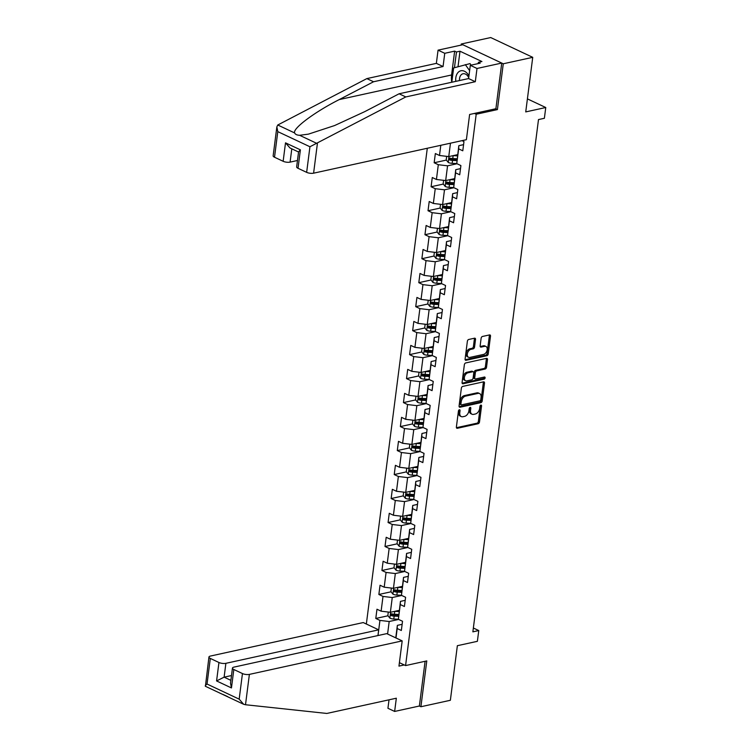<?xml version="1.0" encoding="UTF-8"?>
<svg xmlns="http://www.w3.org/2000/svg" width="751" height="751" viewBox="0 0 751 751"><rect width="100%" height="100%" fill="white"/><g stroke="black" fill="none" stroke-linecap="round" stroke-linejoin="round"><path stroke-width="1.13" d="M459.377 409.764A1.136 0.732 115.2 0 0 458.439 410.994L456.383 427.028A1.615 1.051 115.2 0 0 456.852 428.239A1.615 1.051 115.2 0 0 457.34 428.286L478.162 423.724A1.615 1.051 115.2 0 0 479.504 421.959L481.56 405.925A1.136 0.732 115.2 0 0 479.945 406.282L479.673 408.356A5.173 3.351 115.2 0 1 475.355 413.998L473.628 414.374A5.173 3.351 115.2 0 1 472.041 414.233A5.173 3.351 115.2 0 1 470.539 410.356L470.811 408.281A1.136 0.732 115.2 0 0 469.187 408.638L468.924 410.713A5.173 3.351 115.2 0 1 464.606 416.354L462.869 416.73A5.173 3.351 115.2 0 1 461.283 416.589A5.173 3.351 115.2 0 1 459.79 412.712L460.053 410.637A1.136 0.732 115.2 0 0 459.377 409.764M475.524 339.452A1.615 1.051 115.2 0 0 475.054 338.241A1.615 1.051 115.2 0 0 474.557 338.194L468.718 339.48A1.615 1.051 115.2 0 0 467.375 341.236L465.094 359.044A1.615 1.051 115.2 0 0 465.554 360.255A1.615 1.051 115.2 0 0 466.052 360.302L486.864 355.739A1.615 1.051 115.2 0 0 488.216 353.974L490.497 336.166A1.615 1.051 115.2 0 0 490.027 334.955A1.615 1.051 115.2 0 0 489.539 334.918L482.48 336.457A1.615 1.051 115.2 0 0 481.128 338.222L480.152 345.845A1.615 1.051 115.2 0 0 480.621 347.056A1.615 1.051 115.2 0 0 481.119 347.103L484.62 346.333A4.328 2.807 115.2 0 1 485.944 346.455A4.328 2.807 115.2 0 1 486.995 350.633A4.328 2.807 115.2 0 1 483.578 354.406L469.882 357.41A4.328 2.807 115.2 0 1 468.558 357.288A4.328 2.807 115.2 0 1 467.507 353.111A4.328 2.807 115.2 0 1 470.915 349.337L473.196 348.839A1.615 1.051 115.2 0 0 474.548 347.075L475.524 339.452L474.388 338.917A1.615 1.051 115.2 0 0 474.341 338.241M389.027 699.819L387.938 708.287L394.641 711.441L419.377 706.015L420.907 706.738L450.365 700.279L457.359 645.7L477.383 641.316L478.762 630.549L472.867 631.844L538.495 119.569L544.381 118.282L545.761 107.515L527.409 98.879M495.66 108.773L497.406 109.599L503.273 63.779L532.731 57.329L525.738 111.908L545.761 107.515M497.406 109.599L476.2 114.246L405.578 665.574L399.401 662.664M420.907 706.738L426.784 660.918L405.578 665.574M462.71 386.408A1.615 1.051 115.2 0 0 461.358 388.173L459.077 405.981A1.615 1.051 115.2 0 0 459.546 407.192A1.615 1.051 115.2 0 0 460.044 407.23L480.856 402.667A1.615 1.051 115.2 0 0 482.208 400.912L484.489 383.104A1.615 1.051 115.2 0 0 484.019 381.893A1.615 1.051 115.2 0 0 483.522 381.846L462.71 386.408M462.081 382.512L464.362 364.704A1.615 1.051 115.2 0 1 465.714 362.94L486.526 358.377A1.615 1.051 115.2 0 1 487.023 358.424A1.615 1.051 115.2 0 1 487.493 359.635L486.517 367.258A1.615 1.051 115.2 0 1 485.165 369.023L476.725 370.872A1.615 1.051 115.2 0 0 475.374 372.627L474.726 377.687A1.615 1.051 115.2 0 0 475.195 378.898A1.615 1.051 115.2 0 0 475.693 378.945L484.479 377.021A1.136 0.732 115.2 0 1 484.207 379.133L463.048 383.77A1.615 1.051 115.2 0 1 462.55 383.723A1.615 1.051 115.2 0 1 462.081 382.512M503.273 63.779L461.264 44.009L490.713 37.55L532.731 57.329M474.454 113.42L476.2 114.246M427.291 148.266L366.347 624.025M462.006 140.653L463.968 141.582L462.785 150.801L458.645 148.858L456.749 163.615L460.898 165.567L459.715 174.786L455.575 172.843L453.679 187.6L457.828 189.552L456.646 198.771L452.496 196.818L450.609 211.585L454.749 213.528L453.576 222.756L449.427 220.803L447.54 235.57L451.68 237.513L450.497 246.741L446.357 244.788L444.461 259.546L448.61 261.498L447.427 270.726L443.278 268.774L441.391 283.531L445.54 285.483L444.357 294.711L440.208 292.759L438.321 307.516L442.461 309.468L441.278 318.696L437.138 316.744L435.242 331.501L439.391 333.453L438.209 342.681L434.069 340.729L432.172 355.486L436.322 357.438L435.139 366.657L430.99 364.714L429.103 379.471L433.243 381.424L432.069 390.642L427.92 388.689L426.033 403.456L430.173 405.409L428.99 414.627L424.85 412.675L422.954 427.441L427.103 429.384L425.92 438.612L421.771 436.66L419.884 451.417L424.033 453.369L422.851 462.597L418.701 460.645L416.814 475.402L420.954 477.354L419.771 486.582L415.632 484.63L413.735 499.387L417.885 501.339L416.702 510.567L412.562 508.615L410.666 523.372L414.815 525.325L413.632 534.552L409.483 532.6L407.596 547.357L411.736 549.31L410.562 558.528L406.413 556.585L404.526 571.342L408.666 573.295L407.483 582.513L403.343 580.561L401.447 595.327L405.596 597.28L404.413 606.498L400.264 604.546L398.377 619.312L402.527 621.255L401.344 630.483L397.195 628.531L395.984 637.975M377.997 635.543L379.94 620.41L375.791 618.458L376.974 609.23L381.114 611.183L383.01 596.425L378.861 594.473L380.044 585.245L384.193 587.198L386.08 572.44L381.94 570.488L383.113 561.269L387.263 563.212L389.149 548.455L385.01 546.503L386.192 537.284L390.332 539.227L392.229 524.47L388.079 522.518L389.262 513.299L393.411 515.252L395.298 500.485L391.149 498.542L392.332 489.314L396.481 491.267L398.368 476.5L394.228 474.557L395.411 465.329L399.551 467.282L401.447 452.524L397.298 450.572L398.481 441.344L402.62 443.297L404.517 428.539L400.367 426.587L401.55 417.359L405.7 419.311L407.586 404.554L403.447 402.602L404.62 393.374L408.769 395.326L410.656 380.569L406.516 378.617L407.699 369.389L411.839 371.341L413.735 356.584L409.586 354.632L410.769 345.413L414.918 347.356L416.805 332.599L412.656 330.647L413.839 321.428L417.988 323.381L419.875 308.614L415.735 306.661L416.918 297.443L421.058 299.396L422.954 284.629L418.805 282.686L419.987 273.458L424.127 275.41L426.024 260.653L421.874 258.701L423.057 249.473L427.206 251.425L429.093 236.668L424.953 234.716L426.127 225.488L430.276 227.44L432.163 212.683L428.023 210.731L429.206 201.503L433.346 203.455L435.242 188.698L431.093 186.746L432.276 177.518L436.425 179.47L438.312 164.713L434.162 162.76L435.345 153.542L439.495 155.485L440.799 145.309M450.469 143.188L448.751 156.593L457.669 154.64M463.583 144.643L458.814 145.685L456.749 163.615M448.751 156.593L439.495 155.485M458.645 148.858L458.814 145.685M454.599 178.625L445.672 180.578L447.568 165.821L457.03 163.746M460.504 168.618L455.744 169.67L453.679 187.6M447.568 165.821L438.312 164.713M445.672 180.578L436.425 179.47M455.575 172.843L455.744 169.67M451.52 202.61L442.602 204.563L444.498 189.806L453.961 187.731M457.434 192.603L452.665 193.655L450.609 211.585M444.498 189.806L435.242 188.698M442.602 204.563L433.346 203.455M452.496 196.818L452.665 193.655M448.45 226.595L439.532 228.548L441.419 213.791L450.882 211.716M454.364 216.588L449.596 217.63L447.54 235.57M441.419 213.791L432.163 212.683M439.532 228.548L430.276 227.44M449.427 220.803L449.596 217.63M445.381 250.571L436.462 252.533L438.349 237.767L447.812 235.692M451.285 240.573L446.526 241.615L444.461 259.546M438.349 237.767L429.093 236.668M436.462 252.533L427.206 251.425M446.357 244.788L446.526 241.615M442.301 274.556L433.383 276.518L435.28 261.752L444.742 259.677M448.216 264.559L443.456 265.601L441.391 283.531M435.28 261.752L426.024 260.653M433.383 276.518L424.127 275.41M443.278 268.774L443.456 265.601M439.232 298.541L430.314 300.494L432.2 285.737L441.672 283.662M445.146 288.544L440.377 289.586L438.321 307.516M432.2 285.737L422.954 284.629M430.314 300.494L421.058 299.396M440.208 292.759L440.377 289.586M436.162 322.526L427.244 324.479L429.131 309.722L438.593 307.647M442.076 312.529L437.307 313.571L435.242 331.501M429.131 309.722L419.875 308.614M427.244 324.479L417.988 323.381M437.138 316.744L437.307 313.571M433.092 346.511L424.165 348.464L426.061 333.707L435.524 331.632M438.997 336.514L434.238 337.556L432.172 355.486M426.061 333.707L416.805 332.599M424.165 348.464L414.918 347.356M434.069 340.729L434.238 337.556M430.013 370.496L421.095 372.449L422.991 357.692L432.454 355.617M435.927 360.499L431.158 361.541L429.103 379.471M422.991 357.692L413.735 356.584M421.095 372.449L411.839 371.341M430.99 364.714L431.158 361.541M426.943 394.482L418.025 396.434L419.912 381.677L429.375 379.602M432.858 384.474L428.089 385.526L426.033 403.456M419.912 381.677L410.656 380.569M418.025 396.434L408.769 395.326M427.92 388.689L428.089 385.526M423.874 418.467L414.956 420.419L416.843 405.662L426.305 403.587M429.779 408.46L425.019 409.511L422.954 427.441M416.843 405.662L407.586 404.554M414.956 420.419L405.7 419.311M424.85 412.675L425.019 409.511M420.795 442.442L411.877 444.404L413.773 429.638L423.235 427.563M426.709 432.445L421.949 433.487L419.884 451.417M413.773 429.638L404.517 428.539M411.877 444.404L402.62 443.297M421.771 436.66L421.949 433.487M417.725 466.427L408.807 468.389L410.694 453.623L420.166 451.548M423.639 456.43L418.87 457.472L416.814 475.402M410.694 453.623L401.447 452.524M408.807 468.389L399.551 467.282M418.701 460.645L418.87 457.472M414.655 490.412L405.737 492.365L407.624 477.608L417.087 475.533M420.569 480.415L415.801 481.457L413.735 499.387M407.624 477.608L398.368 476.5M405.737 492.365L396.481 491.267M415.632 484.63L415.801 481.457M411.576 514.397L402.658 516.35L404.554 501.593L414.017 499.518M417.49 504.4L412.731 505.442L410.666 523.372M404.554 501.593L395.298 500.485M402.658 516.35L393.411 515.252M412.562 508.615L412.731 505.442M408.506 538.383L399.588 540.335L401.475 525.578L410.947 523.503M414.421 528.385L409.652 529.427L407.596 547.357M401.475 525.578L392.229 524.47M399.588 540.335L390.332 539.227M409.483 532.6L409.652 529.427M405.437 562.368L396.519 564.32L398.405 549.563L407.868 547.488M411.351 552.37L406.582 553.412L404.526 571.342M398.405 549.563L389.149 548.455M396.519 564.32L387.263 563.212M406.413 556.585L406.582 553.412M402.367 586.353L393.449 588.305L395.336 573.548L404.798 571.473M408.272 576.346L403.512 577.397L401.447 595.327M395.336 573.548L386.08 572.44M393.449 588.305L384.193 587.198M403.343 580.561L403.512 577.397M399.288 610.338L390.37 612.29L392.266 597.533L401.729 595.459M405.202 600.331L400.443 601.382L398.377 619.312M392.266 597.533L383.01 596.425M390.37 612.29L381.114 611.183M400.264 604.546L400.443 601.382M387.591 634.022L389.187 621.509L398.659 619.444M402.132 624.316L397.363 625.358L395.768 637.871M389.187 621.509L379.94 620.41M397.195 628.531L397.363 625.358M461.264 44.009L461.123 45.098M478.762 630.549L473.365 628.014M394.838 614.28L392.304 614.834M388.004 615.782L375.791 618.458M397.908 590.295L395.373 590.849M391.083 591.797L378.861 594.473M400.978 566.31L398.452 566.874M394.153 567.812L381.94 570.488M404.057 542.335L401.522 542.889M397.223 543.827L385.01 546.503M407.126 518.35L404.592 518.903M400.292 519.842L388.079 522.518M410.196 494.365L407.671 494.918M403.371 495.857L391.149 498.542M413.275 470.379L410.741 470.933M406.441 471.872L394.228 474.557M416.345 446.394L413.81 446.948M409.511 447.896L397.298 450.572M419.415 422.409L416.88 422.963M412.59 423.911L400.367 426.587M422.484 398.424L419.959 398.978M415.66 399.926L403.447 402.602M425.564 374.439L423.029 375.002M418.729 375.941L406.516 378.617M428.633 350.464L426.099 351.017M421.799 351.956L409.586 354.632M431.703 326.478L429.178 327.032M424.878 327.971L412.656 330.647M434.782 302.493L432.247 303.047M427.948 303.986L415.735 306.661M437.852 278.508L435.317 279.062M431.018 280.001L418.805 282.686M440.921 254.523L438.387 255.077M434.097 256.025L421.874 258.701M443.991 230.538L441.466 231.092M437.166 232.04L424.953 234.716M447.07 206.553L444.536 207.107M440.236 208.055L428.023 210.731M450.14 182.568L447.605 183.122M443.306 184.07L431.093 186.746M453.21 158.592L450.684 159.146M446.385 160.085L434.162 162.76M458.927 410.018A1.136 0.732 115.2 0 1 458.917 410.102L458.654 412.186A5.173 3.351 115.2 0 0 460.147 416.054L461.283 416.589M472.041 414.233L470.905 413.698A5.173 3.351 115.2 0 1 469.403 409.821L469.675 407.746A1.136 0.732 115.2 0 0 469.685 407.662M456.42 427.704L477.026 423.188A1.615 1.051 115.2 0 0 478.368 421.424L480.424 405.39A1.136 0.732 115.2 0 0 480.433 405.305M459.124 406.648L479.72 402.142A1.615 1.051 115.2 0 0 481.072 400.377L483.353 382.569A1.615 1.051 115.2 0 0 483.306 381.893M460.907 403.963A1.136 0.732 115.2 0 0 461.583 404.845L479.851 400.837A1.136 0.732 115.2 0 0 480.8 399.607L481.081 397.42A5.173 3.351 115.2 0 0 479.579 393.543A5.173 3.351 115.2 0 0 478.002 393.402L465.507 396.134A5.173 3.351 115.2 0 0 461.189 401.776L460.907 403.963L459.772 403.428A1.136 0.732 115.2 0 0 460.1 404.273L461.236 404.808M479.579 393.543L478.453 393.008A5.173 3.351 115.2 0 0 476.866 392.867L478.002 393.402M459.772 403.428L460.053 401.241A5.173 3.351 115.2 0 1 464.371 395.599L476.866 392.867M475.195 378.898L474.059 378.363A1.615 1.051 115.2 0 1 473.59 377.152L474.238 372.102A1.615 1.051 115.2 0 1 475.59 370.337L484.029 368.488A1.615 1.051 115.2 0 0 485.381 366.723L486.357 359.1A1.615 1.051 115.2 0 0 486.31 358.424M462.128 383.188L483.071 378.598A1.136 0.732 115.2 0 0 484.029 377.115M467.967 372.787A4.328 2.807 115.2 0 0 464.559 376.561A4.328 2.807 115.2 0 0 465.601 380.738A4.328 2.807 115.2 0 0 466.934 380.86L471.759 379.809A1.615 1.051 115.2 0 0 473.111 378.044L473.759 372.984A1.615 1.051 115.2 0 0 473.29 371.773A1.615 1.051 115.2 0 0 472.792 371.736L467.967 372.787L466.831 372.252A4.328 2.807 115.2 0 0 463.423 376.026A4.328 2.807 115.2 0 0 464.475 380.203L465.601 380.738M473.29 371.773L472.154 371.238A1.615 1.051 115.2 0 0 471.656 371.201L472.792 371.736M466.831 372.252L471.656 371.201M468.558 357.288L467.422 356.753A4.328 2.807 115.2 0 1 466.371 352.576A4.328 2.807 115.2 0 1 469.779 348.802L472.06 348.304A1.615 1.051 115.2 0 0 473.412 346.54L474.388 338.917M485.944 346.455L484.808 345.92A4.328 2.807 115.2 0 0 483.484 345.798L484.62 346.333M480.199 346.521L483.484 345.798M465.132 359.72L485.728 355.204A1.615 1.051 115.2 0 0 487.08 353.439L489.361 335.631A1.615 1.051 115.2 0 0 489.323 334.965M388.295 612.037L387.845 615.576L389.919 618.176A4.365 1.483 7.3 0 0 393.787 619.031L398.377 619.246M394.716 611.342A4.365 1.483 7.3 0 0 394.773 611.342L399.138 611.549M397.504 610.723L399.232 610.807M398.762 614.468L394.397 614.262A4.365 1.483 -172.7 0 1 391.524 613.783L391.29 615.623A4.365 1.483 7.3 0 0 394.162 616.111L398.537 616.318M398.621 615.576L393.768 615.341A2.225 0.76 -172.7 0 1 392.98 615.257L391.29 615.623M468.953 75.879A10.711 7.303 -102.4 0 0 457.443 73.232A10.711 7.303 -102.4 0 0 455.819 81.352M468.727 77.653A7.332 4.994 -102.4 0 0 463.02 73.767A7.332 4.994 -102.4 0 0 460.654 75.447A7.332 4.994 -102.4 0 0 459.49 80.554M451.811 82.234L453.642 67.937L470.032 63.6L471.14 65.149M465.32 64.633L469.628 70.632M245.502 704.738L243.653 704.288L239.175 699.153L242.451 673.563A4.947 1.68 7.3 0 0 249.388 674.389L245.502 704.738L326.826 713.45L396.331 698.214L394.641 711.441M377.95 635.553L378.682 629.836L363.24 622.56L210.44 656.055A4.947 1.68 7.3 0 0 208.947 657.031A4.947 1.68 7.3 0 0 210.318 658.43L218.945 662.495A4.947 1.68 7.3 0 0 225.882 663.321L224.117 677.158L216.579 680.941L218.945 662.495M378.682 629.836L225.882 663.321M404.263 664.954L398.959 666.109L402.189 640.894L386.746 633.628L233.946 667.113A4.947 1.68 7.3 0 0 232.453 668.09A4.947 1.68 7.3 0 0 233.824 669.498L242.451 673.563M402.189 640.894L249.388 674.389M419.377 706.015L425.104 661.284M231.496 675.543L224.117 677.158L230.876 680.35M227.694 696.646L222.747 694.318M233.824 669.498L231.458 687.944L230.51 683.203L232.453 668.09M210.318 658.43L207.032 684.03C205.173 685.494 204.779 686.273 205.84 686.358M208.947 657.031L205.417 686.292L243.653 704.288M451.755 82.244A18.54 12.636 77.6 0 1 451.595 74.969L454.646 51.134L444.752 53.302L443.062 66.529L373.557 81.756L366.854 78.602L277.757 125.004L276.856 126.881L277.795 131.632L274.519 157.231A4.947 1.68 -172.7 0 1 273.148 155.823L276.856 126.881M373.557 81.756L339.236 99.592C314.509 112.087 292.327 128.693 294.655 132.965C295.293 134.373 296.945 135.152 299.602 135.293L308.398 134.147L334.608 125.548L364.789 111.617L399.1 93.781L468.605 78.555L470.304 65.328L480.199 63.159L478.387 62.305L481.917 61.535L459.997 51.218L456.467 51.988L454.449 67.712M444.752 53.302L438.058 50.148L462.794 44.731L501.743 63.065L495.895 108.726L469.619 114.481L466.39 139.695L313.599 173.181A4.947 1.68 -172.7 0 1 306.652 172.355L298.025 168.29A4.947 1.68 -172.7 0 1 296.654 166.891L298.588 151.786L300.391 149.843L298.025 168.29M443.062 66.529L436.359 63.375L438.058 50.148M366.854 78.602L436.359 63.375M306.652 172.355L309.938 146.755L405.803 96.935L475.308 81.709L477.007 68.482L470.304 65.328M477.007 68.482L501.743 63.065M454.646 51.134L456.467 51.988M475.308 81.709L468.605 78.555M405.803 96.935L399.1 93.781M291.792 148.82L290.093 162.122A4.947 1.68 -172.7 0 1 283.146 161.287L274.519 157.231M290.093 162.122L297.471 160.498M478.218 63.591L478.387 62.305M459.997 51.218L458.016 66.698M283.146 161.287L285.511 142.84L289.989 147.975L298.56 152.012M391.365 588.061L390.914 591.591L392.989 594.191A4.365 1.483 7.3 0 0 396.857 595.045L401.456 595.261M397.786 587.357A4.365 1.483 7.3 0 0 397.842 587.357L402.207 587.564M400.574 586.738L402.301 586.822M401.832 590.483L397.467 590.277A4.365 1.483 -172.7 0 1 394.594 589.798L394.359 591.647A4.365 1.483 7.3 0 0 397.232 592.126L401.607 592.332M401.691 591.591L396.838 591.356A2.225 0.76 -172.7 0 1 396.059 591.272L394.359 591.647M394.435 564.076L393.984 567.606L396.059 570.206A4.365 1.483 7.3 0 0 399.926 571.06L404.526 571.276M400.856 563.372A4.365 1.483 7.3 0 0 400.912 563.372L405.277 563.579M403.653 562.762L405.371 562.837M404.902 566.507L400.536 566.292A4.365 1.483 -172.7 0 1 397.664 565.813L397.429 567.662A4.365 1.483 7.3 0 0 400.302 568.141L404.686 568.347M404.761 567.606L399.907 567.371A2.225 0.76 -172.7 0 1 399.128 567.287L397.429 567.662M397.514 540.091L397.063 543.621L399.138 546.23A4.365 1.483 7.3 0 0 403.005 547.075L407.596 547.301M403.925 539.387A4.365 1.483 7.3 0 0 403.982 539.387L408.356 539.603M406.723 538.777L408.45 538.861M407.981 542.522L403.616 542.306A4.365 1.483 -172.7 0 1 400.743 541.828L400.508 543.677A4.365 1.483 7.3 0 0 403.371 544.156L407.755 544.362M407.84 543.621L402.977 543.386A2.225 0.76 -172.7 0 1 402.198 543.302L400.508 543.677M400.583 516.106L400.133 519.636L402.207 522.245A4.365 1.483 7.3 0 0 406.075 523.09L410.675 523.316M407.004 515.402A4.365 1.483 7.3 0 0 407.061 515.402L411.426 515.618M409.793 514.792L411.52 514.876M411.05 518.537L406.685 518.321A4.365 1.483 -172.7 0 1 403.813 517.843L403.578 519.692A4.365 1.483 7.3 0 0 406.451 520.171L410.825 520.377M410.91 519.636L406.056 519.401A2.225 0.76 -172.7 0 1 405.268 519.317L403.578 519.692M403.653 492.121L403.203 495.651L405.277 498.26A4.365 1.483 7.3 0 0 409.145 499.105L413.745 499.331M410.074 491.417A4.365 1.483 7.3 0 0 410.13 491.417L414.496 491.633M412.862 490.807L414.59 490.891M414.12 494.552L409.755 494.346A4.365 1.483 -172.7 0 1 406.882 493.858L406.648 495.707A4.365 1.483 7.3 0 0 409.52 496.186L413.904 496.402M413.979 495.651L409.126 495.425A2.225 0.76 -172.7 0 1 408.347 495.331L406.648 495.707M406.732 468.136L406.272 471.666L408.347 474.275A4.365 1.483 7.3 0 0 412.215 475.12L416.814 475.345M413.144 467.432A4.365 1.483 7.3 0 0 413.2 467.441L417.565 467.648M415.941 466.822L417.669 466.906M417.199 470.567L412.825 470.361A4.365 1.483 -172.7 0 1 409.962 469.882L409.717 471.722A4.365 1.483 7.3 0 0 412.59 472.201L416.974 472.417M417.058 471.675L412.196 471.44A2.225 0.76 -172.7 0 1 411.417 471.356L409.717 471.722M409.802 444.151L409.351 447.68L411.426 450.29A4.365 1.483 7.3 0 0 415.294 451.144L419.884 451.36M416.223 443.447A4.365 1.483 7.3 0 0 416.279 443.456L420.644 443.663M419.011 442.837L420.738 442.921M420.269 446.582L415.904 446.376A4.365 1.483 -172.7 0 1 413.031 445.897L412.797 447.737A4.365 1.483 7.3 0 0 415.669 448.216L420.044 448.431M420.128 447.69L415.275 447.455A2.225 0.76 -172.7 0 1 414.486 447.371L412.797 447.737M412.872 420.166L412.421 423.705L414.496 426.305A4.365 1.483 7.3 0 0 418.363 427.159L422.963 427.375M419.293 419.462A4.365 1.483 7.3 0 0 419.349 419.471L423.714 419.678M422.081 418.851L423.808 418.936M423.339 422.597L418.974 422.391A4.365 1.483 -172.7 0 1 416.101 421.912L415.866 423.752A4.365 1.483 7.3 0 0 418.739 424.231L423.113 424.446M423.198 423.705L418.345 423.47A2.225 0.76 -172.7 0 1 417.565 423.386L415.866 423.752M415.941 396.181L415.491 399.72L417.565 402.32A4.365 1.483 7.3 0 0 421.433 403.174L426.033 403.39M422.362 395.486A4.365 1.483 7.3 0 0 422.419 395.486L426.784 395.693M425.16 394.866L426.878 394.951M426.408 398.612L422.043 398.405A4.365 1.483 -172.7 0 1 419.171 397.927L418.936 399.767A4.365 1.483 7.3 0 0 421.809 400.255L426.192 400.461M426.268 399.72L421.414 399.485A2.225 0.76 -172.7 0 1 420.635 399.401L418.936 399.767M419.02 372.205L418.57 375.735L420.644 378.335A4.365 1.483 7.3 0 0 424.512 379.189L429.103 379.405M425.432 371.501A4.365 1.483 7.3 0 0 425.488 371.501L429.863 371.707M428.23 370.891L429.957 370.966M429.488 374.636L425.122 374.42A4.365 1.483 -172.7 0 1 422.25 373.942L422.015 375.791A4.365 1.483 7.3 0 0 424.878 376.27L429.262 376.476M429.347 375.735L424.484 375.5A2.225 0.76 -172.7 0 1 423.705 375.416L422.015 375.791M422.09 348.22L421.64 351.75L423.714 354.359A4.365 1.483 7.3 0 0 427.582 355.204L432.182 355.43M428.511 347.516A4.365 1.483 7.3 0 0 428.568 347.516L432.933 347.722M431.299 346.906L433.027 346.981M432.557 350.651L428.192 350.435A4.365 1.483 -172.7 0 1 425.319 349.957L425.085 351.806A4.365 1.483 7.3 0 0 427.957 352.285L432.332 352.491M432.416 351.75L427.563 351.515A2.225 0.76 -172.7 0 1 426.775 351.43L425.085 351.806M425.16 324.235L424.709 327.765L426.784 330.374A4.365 1.483 7.3 0 0 430.652 331.219L435.251 331.444M431.581 323.531A4.365 1.483 7.3 0 0 431.637 323.531L436.002 323.747M434.369 322.921L436.096 323.005M435.627 326.666L431.262 326.45A4.365 1.483 -172.7 0 1 428.389 325.972L428.154 327.821A4.365 1.483 7.3 0 0 431.027 328.3L435.411 328.506M435.486 327.765L430.633 327.53A2.225 0.76 -172.7 0 1 429.854 327.445L428.154 327.821M428.239 300.25L427.779 303.779L429.854 306.389A4.365 1.483 7.3 0 0 433.721 307.234L438.321 307.459M434.651 299.546A4.365 1.483 7.3 0 0 434.707 299.546L439.072 299.762M437.448 298.936L439.175 299.02M438.706 302.681L434.331 302.475A4.365 1.483 -172.7 0 1 431.468 301.986L431.224 303.836A4.365 1.483 7.3 0 0 434.097 304.315L438.481 304.521M438.565 303.779L433.702 303.554A2.225 0.76 -172.7 0 1 432.923 303.46L431.224 303.836M431.309 276.265L430.858 279.794L432.933 282.404A4.365 1.483 7.3 0 0 436.8 283.249L441.391 283.474M437.73 275.561A4.365 1.483 7.3 0 0 437.786 275.561L442.151 275.777M440.518 274.95L442.245 275.035M441.776 278.696L437.411 278.49A4.365 1.483 -172.7 0 1 434.538 278.011L434.303 279.851A4.365 1.483 7.3 0 0 437.176 280.33L441.55 280.545M441.635 279.804L436.782 279.569A2.225 0.76 -172.7 0 1 435.993 279.475L434.303 279.851M434.378 252.28L433.928 255.809L436.002 258.419A4.365 1.483 7.3 0 0 439.87 259.264L444.47 259.489M440.799 251.576A4.365 1.483 7.3 0 0 440.856 251.585L445.221 251.792M443.588 250.965L445.315 251.05M444.845 254.711L440.48 254.505A4.365 1.483 -172.7 0 1 437.608 254.026L437.373 255.866A4.365 1.483 7.3 0 0 440.246 256.344L444.62 256.56M444.705 255.819L439.851 255.584A2.225 0.76 -172.7 0 1 439.072 255.5L437.373 255.866M437.448 228.295L436.998 231.834L439.072 234.434A4.365 1.483 7.3 0 0 442.94 235.288L447.54 235.504M443.869 227.591A4.365 1.483 7.3 0 0 443.925 227.6L448.291 227.806M446.667 226.98L448.385 227.065M447.915 230.726L443.55 230.519A4.365 1.483 -172.7 0 1 440.677 230.041L440.443 231.881A4.365 1.483 7.3 0 0 443.315 232.359L447.699 232.575M447.774 231.834L442.921 231.599A2.225 0.76 -172.7 0 1 442.142 231.515L440.443 231.881M440.527 204.31L440.077 207.849L442.151 210.449A4.365 1.483 7.3 0 0 446.019 211.303L450.609 211.519M446.939 203.615A4.365 1.483 7.3 0 0 446.995 203.615L451.37 203.821M449.736 202.995L451.464 203.08M450.994 206.741L446.629 206.534A4.365 1.483 -172.7 0 1 443.757 206.056L443.522 207.896A4.365 1.483 7.3 0 0 446.385 208.384L450.769 208.59M450.853 207.849L445.991 207.614A2.225 0.76 -172.7 0 1 445.212 207.529L443.522 207.896M443.597 180.334L443.146 183.864L445.221 186.464A4.365 1.483 7.3 0 0 449.089 187.318L453.688 187.534M450.018 179.63A4.365 1.483 7.3 0 0 450.074 179.63L454.439 179.836M452.806 179.01L454.533 179.095M454.064 182.756L449.699 182.549A4.365 1.483 -172.7 0 1 446.826 182.071L446.592 183.92A4.365 1.483 7.3 0 0 449.464 184.399L453.839 184.605M453.923 183.864L449.07 183.629A2.225 0.76 -172.7 0 1 448.281 183.544L446.592 183.92M446.667 156.349L446.216 159.879L448.291 162.488A4.365 1.483 7.3 0 0 452.158 163.333L456.758 163.549M453.088 155.645A4.365 1.483 7.3 0 0 453.144 155.645L457.509 155.851M455.876 155.035L457.603 155.11M457.134 158.78L452.769 158.564A4.365 1.483 -172.7 0 1 449.896 158.085L449.661 159.935A4.365 1.483 7.3 0 0 452.534 160.414L456.918 160.62M456.993 159.879L452.14 159.644A2.225 0.76 -172.7 0 1 451.36 159.559L449.661 159.935M458.654 412.186L459.79 412.712M469.675 407.746L470.811 408.281M469.403 409.821L470.539 410.356M480.424 405.39L481.56 405.925M478.368 421.424L479.504 421.959M477.026 423.188L478.162 423.724M456.495 427.892L457.34 428.286M458.917 410.102L460.053 410.637M483.353 382.569L484.489 383.104M481.072 400.377L482.208 400.912M479.72 402.142L480.856 402.667M459.199 406.835L460.044 407.23M464.371 395.599L465.507 396.134M460.053 401.241L461.189 401.776M486.357 359.1L487.493 359.635M485.381 366.723L486.517 367.258M484.029 368.488L485.165 369.023M475.59 370.337L476.725 370.872M474.238 372.102L475.374 372.627M473.59 377.152L474.726 377.687M483.071 378.598L484.207 379.133M462.203 383.367L463.048 383.77M473.412 346.54L474.548 347.075M472.06 348.304L473.196 348.839M469.779 348.802L470.915 349.337M480.274 346.699L481.119 347.103M489.361 335.631L490.497 336.166M487.08 353.439L488.216 353.974M485.728 355.204L486.864 355.739M465.207 359.907L466.052 360.302M390.614 612.234L389.863 618.111M394.162 616.111L393.787 619.031M394.773 611.342L394.397 614.262M207.032 684.03L239.175 699.153M231.458 687.944L216.579 680.941M277.757 125.004L294.655 132.965M299.602 135.293L316.5 143.244M309.938 146.755L277.795 131.632M285.511 142.84L300.391 149.843M317.485 142.831L313.599 173.181M451.595 74.969L339.236 99.592M393.693 588.249L392.933 594.125M397.232 592.126L396.857 595.045M397.842 587.357L397.467 590.277M396.763 564.264L396.012 570.15M400.302 568.141L399.926 571.06M400.912 563.372L400.536 566.292M399.832 540.279L399.081 546.165M403.371 544.156L403.005 547.075M403.982 539.387L403.616 542.306M402.902 516.303L402.151 522.18M406.451 520.171L406.075 523.09M407.061 515.402L406.685 518.321M405.981 492.318L405.221 498.195M409.52 496.186L409.145 499.105M410.13 491.417L409.755 494.346M409.051 468.333L408.3 474.21M412.59 472.201L412.215 475.12M413.2 467.441L412.825 470.361M412.121 444.348L411.37 450.225M415.669 448.216L415.294 451.144M416.279 443.456L415.904 446.376M415.2 420.363L414.439 426.239M418.739 424.231L418.363 427.159M419.349 419.471L418.974 422.391M418.269 396.378L417.518 402.254M421.809 400.255L421.433 403.174M422.419 395.486L422.043 398.405M421.339 372.393L420.588 378.279M424.878 376.27L424.512 379.189M425.488 371.501L425.122 374.42M424.409 348.408L423.658 354.294M427.957 352.285L427.582 355.204M428.568 347.516L428.192 350.435M427.488 324.432L426.737 330.309M431.027 328.3L430.652 331.219M431.637 323.531L431.262 326.45M430.558 300.447L429.807 306.324M434.097 304.315L433.721 307.234M434.707 299.546L434.331 302.475M433.627 276.462L432.876 282.338M437.176 280.33L436.8 283.249M437.786 275.561L437.411 278.49M436.706 252.477L435.946 258.353M440.246 256.344L439.87 259.264M440.856 251.585L440.48 254.505M439.776 228.492L439.025 234.368M443.315 232.359L442.94 235.288M443.925 227.6L443.55 230.519M442.846 204.507L442.095 210.383M446.385 208.384L446.019 211.303M446.995 203.615L446.629 206.534M445.916 180.522L445.165 186.398M449.464 184.399L449.089 187.318M450.074 179.63L449.699 182.549M448.995 156.537L448.244 162.423M452.534 160.414L452.158 163.333M453.144 155.645L452.769 158.564"/></g></svg>
